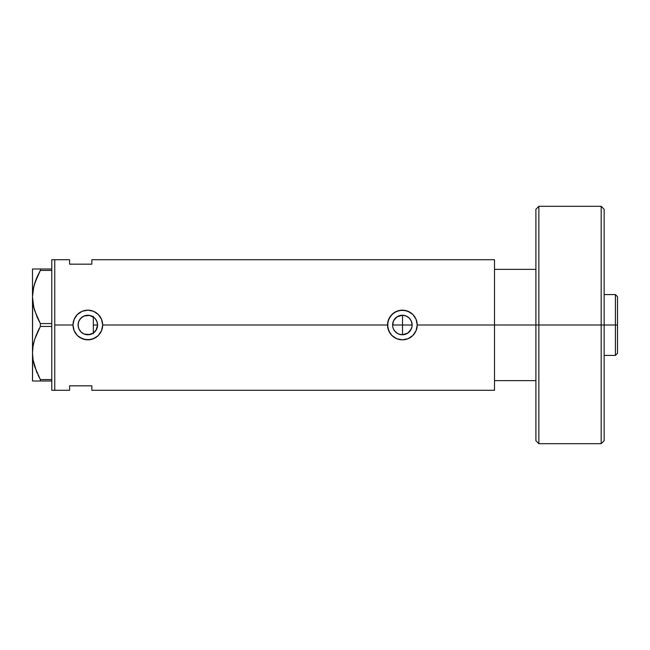 <?xml version="1.0" encoding="UTF-8"?>
<svg xmlns="http://www.w3.org/2000/svg" width="650" height="650" viewBox="0 0 650 650"><rect width="100%" height="100%" fill="white"/><g stroke="black" fill="none" stroke-linecap="round" stroke-linejoin="round"><path stroke-width="0.97" d="M97.386 327.056L97.606 325L96.46 329.574L93.332 333.076L94.859 331.784M393.023 327.811L392.795 326.901M392.649 325.918L393.356 321.262L395.468 318.094L398.637 315.981L402.374 315.234L406.112 315.981L409.273 318.094L411.393 321.262L412.132 325A9.766 9.766 0 0 1 402.374 334.766A9.766 9.766 0 0 1 392.608 325A9.766 9.766 0 0 1 402.374 315.234A9.766 9.766 0 0 1 412.132 325L411.946 326.901M394.745 331.094L393.356 328.738M393.697 329.477L395.493 331.931M397.678 333.556L396.979 333.141M396.045 332.434L398.686 334.043M401.473 334.717L400.522 334.588M399.571 334.352L397.02 333.166M403.496 334.701L402.447 334.758M404.349 315.437L402.521 315.242L402.521 334.758L407.875 333.068L411.401 328.721L409.273 331.906L406.112 334.019L402.374 334.766L398.637 334.019M91.366 334.1L88.376 334.75L93.291 333.101M90.976 334.246L91.788 333.929M81.128 332.085L78.845 328.786L81.014 331.979M78.788 321.344L80.234 318.882L83.265 316.379L87.051 315.266L89.692 315.412L94.746 318.094L96.858 321.262L97.606 325A9.766 9.766 0 0 1 87.839 334.766A9.766 9.766 0 0 1 78.081 325L78.788 328.656M96.46 329.574L97.313 327.356M95.103 331.516L95.94 330.444L93.267 333.117L89.692 334.588M494.504 259.724L494.504 325L494.504 269.36L535.901 269.36L494.504 269.36L494.504 325L535.901 325L494.504 325L494.504 390.276L494.504 325L417.211 325L416.065 330.704L412.856 335.498L408.054 338.707L402.366 339.836L396.679 338.699L391.877 335.489L388.668 330.688L387.538 325L102.676 325L101.538 330.704L98.321 335.498L96.078 337.342L90.732 339.552L84.931 339.552L79.593 337.334L77.342 335.489L74.132 330.688L73.003 325L54.754 325L54.754 259.724L54.754 325L73.003 325A14.836 14.836 0 0 0 87.839 339.836A14.836 14.836 0 0 0 102.676 325L101.538 330.704L98.321 335.498L93.527 338.707L87.831 339.836L82.144 338.699L77.342 335.489L74.132 330.688L73.003 325L74.132 319.312L77.35 314.511L82.152 311.293L87.847 310.164L93.527 311.301L98.329 314.502L101.538 319.304L102.676 325L387.538 325A14.836 14.836 0 0 0 402.374 339.836A14.836 14.836 0 0 0 417.211 325L416.065 330.704L412.856 335.498L408.054 338.707L402.366 339.836L396.679 338.699L392.957 336.464L390.041 333.247L387.822 327.901L387.822 322.091L390.041 316.745L394.119 312.666L399.466 310.448L405.275 310.448L410.621 312.666L412.864 314.502L416.073 319.304L417.211 325L494.504 325L494.504 259.724L91.845 259.724L91.845 264.168L69.591 264.168L69.591 259.724L69.591 264.168L91.845 264.168L91.845 259.724M405.332 334.303L404.341 334.563M407.087 333.548L406.161 333.994M410.028 331.053L409.305 331.874M408.623 332.499L407.875 333.06M411.954 326.885L410.507 330.403M78.228 326.698L78.228 323.302M78.877 328.868L78.317 327.137M83.265 333.621L82.314 333.044M88.034 334.758L85.857 334.555M91.788 316.071L93.332 316.924L93.332 333.076L92.186 333.743M54.754 325L54.754 390.276L54.754 325L54.754 390.276L51.789 390.276L54.754 390.276L54.754 259.724L51.789 259.724L54.754 259.724L54.754 325M69.591 385.832L91.845 385.832L91.845 390.276L91.845 385.832L69.591 385.832L69.591 390.276L69.591 385.832M89.692 315.412L91.366 315.9M90.976 315.754L92.186 316.257L88.376 315.25L85.857 315.445M85.743 315.469L82.306 316.956M81.014 318.021L79.633 319.719M79.698 319.613L78.877 321.141M78.317 322.863L78.431 322.384M411.946 323.107L411.393 321.271L411.946 323.099M410.499 319.597L410.028 318.939M409.305 318.126L408.655 317.525M406.161 316.006L407.062 316.436M407.875 316.94L405.364 315.705M402.447 315.242L403.463 315.299M417.211 325A14.836 14.836 0 0 0 402.374 310.164A14.836 14.836 0 0 0 387.538 325L388.668 319.312L391.877 314.511L396.687 311.293L402.374 310.164L408.062 311.301L412.864 314.502L416.073 319.304L417.211 325M417.202 324.472L417.146 323.611M408.046 311.293L407.168 310.96M399.896 310.375L399.466 310.448M397.118 311.123L396.695 311.293M396.695 338.707L397.711 339.089M399.466 339.552L400.034 339.649M405.34 339.536L405.803 339.438M407.379 338.967L408.046 338.707M396.947 333.117L394.257 330.428M102.676 325A14.836 14.836 0 0 0 87.839 310.164A14.836 14.836 0 0 0 73.003 325L74.132 319.312L77.35 314.511L82.152 311.293L87.847 310.164L93.527 311.301L98.329 314.502L101.538 319.304L102.676 325M102.668 324.48L102.611 323.611M93.511 311.293L92.625 310.96M85.353 310.375L84.939 310.448M82.16 338.707L83.184 339.089M84.931 339.552L85.507 339.649M90.821 339.536L91.268 339.438M92.844 338.967L93.511 338.707M89.741 334.571L84.102 334.019L80.933 331.906L78.821 328.738L78.081 325L78.821 321.262L80.933 318.094L84.102 315.981L89.741 315.429M78.439 322.376L78.081 325A9.766 9.766 0 0 1 87.839 315.234A9.766 9.766 0 0 1 97.606 325L95.956 330.428M82.144 317.07L81.128 317.915M95.843 319.41L96.956 321.498L97.606 325L97.313 322.636L95.916 319.516M393.023 322.189L392.649 324.082M402.521 334.758L402.521 325L412.132 325L402.521 325L402.521 315.242L397.02 316.834L393.697 320.523M400.587 315.404L401.481 315.274M398.726 315.941L399.555 315.656M397.02 316.834L397.711 316.42M395.493 318.069L396.029 317.574M394.274 319.548L394.761 318.89M36.749 372.255L33.077 359.97L32.5 353.007L33.053 346.149L34.661 339.398L40.349 326.438L40.349 323.562L51.789 323.562L40.349 323.562L34.694 310.7L33.077 303.956L32.5 296.993L32.768 301.754M33.792 307.458L34.263 309.27M39.886 271.286L34.678 283.335M33.613 287.267L33.329 288.608M39.959 322.847L37.172 317.224L33.767 307.361L32.5 296.993L33.053 290.144L34.661 283.392L40.349 270.433L40.349 268.994L51.789 268.994L32.5 268.994L33.069 268.994L32.5 268.994L32.5 353.007L33.053 346.149L34.661 339.398L40.349 326.438L34.678 339.349M33.613 343.273L33.353 344.484M33.061 381.006L40.349 381.006L40.349 379.567L51.789 379.567L40.349 379.567L34.694 366.714L33.077 359.97L32.5 353.007L32.76 357.703M33.792 363.464L34.678 366.665M40.349 381.006L51.789 381.006L37.172 381.006L40.349 381.006L40.349 379.567L38.058 375.131M40.349 326.438L51.789 326.438L40.349 326.438L40.349 323.562M40.349 270.433L51.789 270.433L40.349 270.433L37.172 276.77L40.349 270.433L40.349 268.994L32.646 268.994M32.5 296.611L33.735 286.756L37.164 276.794M32.5 352.625L32.5 381.006L32.646 356.468M34.669 381.006L37.164 381.006M34.263 365.276L34.678 366.657M36.928 372.678L37.164 373.206M33.377 361.603L33.751 363.309M32.727 348.603L32.646 349.537M34.206 340.941L33.751 342.696M36.652 333.994L34.669 339.365M37.172 332.776L39.333 328.323M33.386 305.638L33.751 307.304M32.5 353.007L32.646 300.463M32.646 293.507L32.727 292.614M34.214 284.903L33.751 286.691M36.652 277.981L34.678 283.343M34.678 268.994L37.164 268.994M32.5 296.993L32.5 268.994M51.789 259.724L51.789 390.276L51.789 259.724M93.332 316.314L93.332 333.686M494.504 380.64L535.901 380.64L494.504 380.64L494.504 325L494.504 380.64M615.42 325L617.5 325L617.5 296.66L617.5 353.34L617.5 325L615.42 325L615.42 294.588L615.42 325L604.151 325L615.42 325L615.42 355.412L615.42 325M392.608 325L402.521 325L392.608 325M93.332 325L97.606 325L93.332 325M601.177 325L601.177 206.31L601.177 325L604.151 325L604.151 209.276L604.151 440.724L601.177 443.69L601.177 206.31L604.151 209.276L604.151 325L538.866 325L538.866 206.31L538.866 325L601.177 325L601.177 443.69L601.177 325M538.866 443.69L535.901 440.724L535.901 325L535.901 440.724L535.901 325L538.866 325L538.866 443.69L538.866 206.31L535.901 209.276L535.901 325L535.901 209.276L535.901 325L538.866 325L538.866 443.69L601.177 443.69M604.151 325L604.151 440.724L604.151 325M54.754 259.724L69.591 259.724M494.504 390.276L91.845 390.276M54.754 390.276L69.591 390.276M604.151 294.588L615.42 294.588L617.5 296.66M604.151 355.412L615.42 355.412L617.5 353.34M538.866 206.31L601.177 206.31"/></g></svg>
